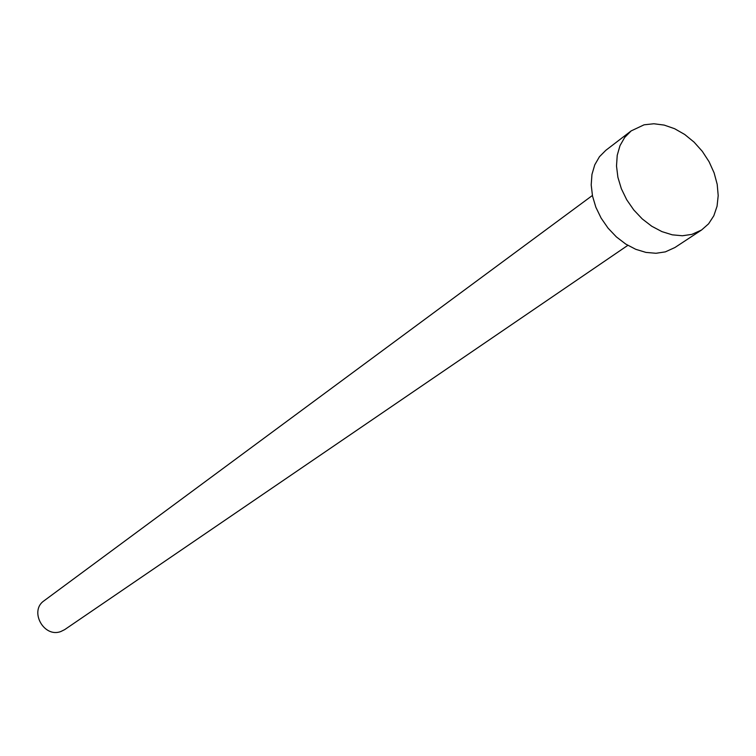 <?xml version="1.0" encoding="UTF-8"?>
<svg xmlns="http://www.w3.org/2000/svg" width="756" height="756" viewBox="0 0 756 756"><rect width="100%" height="100%" fill="white"/><g stroke="black" fill="none" stroke-linecap="round" stroke-linejoin="round"><path stroke-width="1.13" d="M627.83 245.35L64.657 629.635L60.924 631.487C43.848 638.253 28.889 610.791 44.122 600.727L592.402 195.473M701.568 230.004L674.919 247.524L665.327 251.88L655.962 253.279L645.964 252.41L635.749 249.31L625.751 244.075L616.395 236.921L608.07 228.151L601.133 218.125L595.87 207.267L592.515 196.05L591.201 184.936L591.957 174.4L594.755 164.865L599.451 156.719L605.849 150.293L631.165 130.901L644.103 124.806L653.874 123.757L664.193 125.09L674.617 128.709L684.709 134.474L694.065 142.119L702.305 151.332L709.081 161.727L714.118 172.878L717.198 184.332L718.2 195.615L717.057 206.256L713.815 215.791L708.58 223.833L701.568 230.004L691.882 234.379L682.403 235.759L672.282 234.832L661.935 231.619L651.785 226.261L642.279 218.947L633.802 209.988L626.724 199.773L621.347 188.716L617.898 177.301L616.509 166.008L617.227 155.311L620.005 145.634L624.721 137.394L631.165 130.901"/></g></svg>
